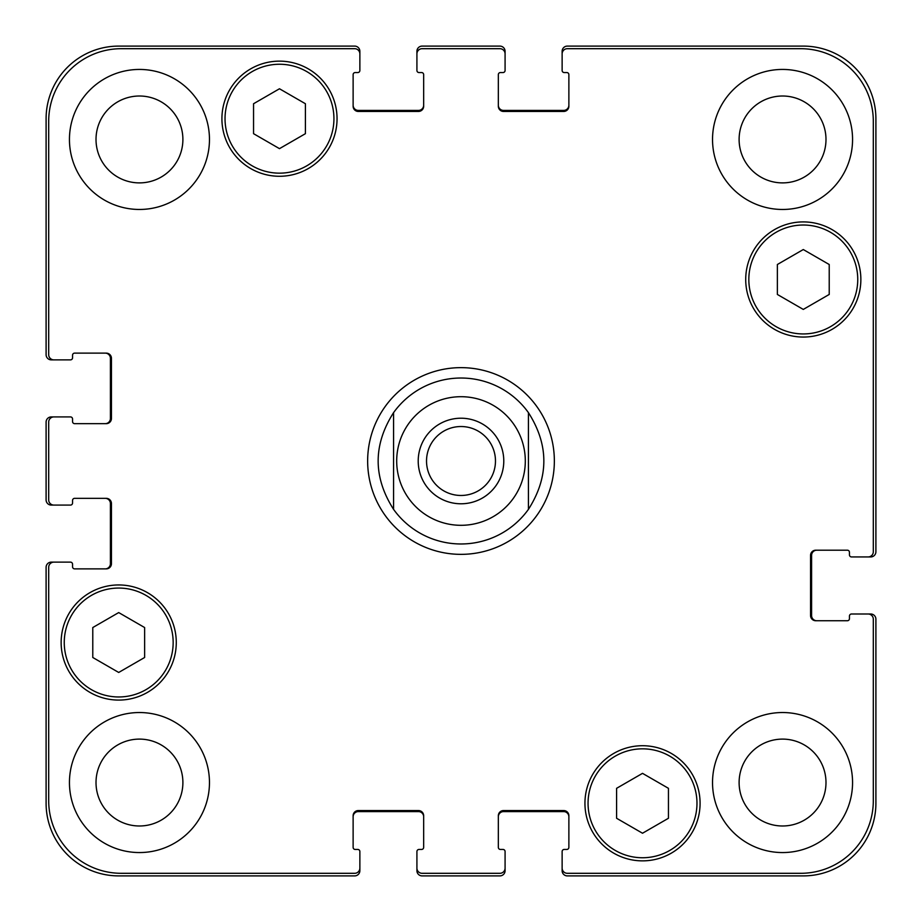 <?xml version="1.0" encoding="UTF-8"?>
<svg xmlns="http://www.w3.org/2000/svg" width="922" height="922" viewBox="0 0 922 922"><rect width="100%" height="100%" fill="white"/><g stroke="black" fill="none" stroke-linecap="round" stroke-linejoin="round"><path stroke-width="1.38" d="M426.529 461A34.471 34.471 0 0 0 461 495.471A34.471 34.471 0 0 0 495.471 461A34.471 34.471 0 0 0 461 426.529A34.471 34.471 0 0 0 426.529 461M503.781 461A42.781 42.781 0 0 1 439.61 498.053A42.781 42.781 0 0 1 439.61 423.947A42.781 42.781 0 0 1 503.781 461M528.421 412.63L528.421 509.37L528.421 412.63C548.982 444.877 548.982 477.123 528.421 509.37A82.98 82.98 0 0 1 393.579 509.37L393.579 412.63L393.579 509.37C373.018 477.123 373.018 444.877 393.579 412.63A82.98 82.98 0 0 1 528.421 412.63M461 554.353A93.353 93.353 0 0 1 380.152 414.324A93.353 93.353 0 0 1 541.848 414.324A93.353 93.353 0 0 1 461 554.353M668.45 818.263L642.519 833.234L616.588 818.263L616.588 788.322L642.519 773.351L668.45 788.322L668.45 818.263M144.639 657.49L118.708 672.461L92.776 657.49L92.776 627.548L118.708 612.577L144.639 627.548L144.639 657.49M305.413 133.678L279.481 148.649L253.55 133.678L253.55 103.737L279.481 88.766L305.413 103.737L305.413 133.678M829.224 294.452L803.293 309.423L777.361 294.452L777.361 264.51L803.293 249.539L829.224 264.51L829.224 294.452M333.937 118.708A54.456 54.456 0 0 0 252.259 71.547A54.456 54.456 0 0 0 252.259 165.868A54.456 54.456 0 0 0 333.937 118.708M337.049 118.708A57.567 57.567 0 0 1 250.703 168.565A57.567 57.567 0 0 1 250.703 68.85A57.567 57.567 0 0 1 337.049 118.708M173.163 642.519A54.456 54.456 0 0 0 91.485 595.358A54.456 54.456 0 0 0 91.485 689.679A54.456 54.456 0 0 0 173.163 642.519M176.275 642.519A57.567 57.567 0 0 1 89.93 692.376A57.567 57.567 0 0 1 89.93 592.662A57.567 57.567 0 0 1 176.275 642.519M696.974 803.293A54.456 54.456 0 0 0 615.285 756.132A54.456 54.456 0 0 0 615.285 850.453A54.456 54.456 0 0 0 696.974 803.293M700.086 803.293A57.567 57.567 0 0 1 613.729 853.15A57.567 57.567 0 0 1 613.729 753.435A57.567 57.567 0 0 1 700.086 803.293M857.748 279.481A54.456 54.456 0 0 0 776.059 232.321A54.456 54.456 0 0 0 776.059 326.642A54.456 54.456 0 0 0 857.748 279.481M860.86 279.481A57.567 57.567 0 0 1 774.503 329.338A57.567 57.567 0 0 1 774.503 229.624A57.567 57.567 0 0 1 860.86 279.481M873.307 619.181A5.186 5.186 0 0 0 868.121 613.994L851.525 613.994A2.075 2.075 0 0 0 849.45 616.069L849.45 618.662A2.075 2.075 0 0 1 847.376 620.737L815.74 620.737A5.186 5.186 0 0 1 810.553 615.55L810.553 555.39A5.186 5.186 0 0 1 815.74 550.203L847.376 550.203A2.075 2.075 0 0 1 849.45 552.278L849.45 554.871A2.075 2.075 0 0 0 851.525 556.946L868.121 556.946A5.186 5.186 0 0 0 873.307 551.759L873.307 121.301A72.608 72.608 0 0 0 800.699 48.693L567.318 48.693A5.186 5.186 0 0 0 562.132 53.879L562.132 70.475A2.075 2.075 0 0 0 564.206 72.55L566.8 72.55A2.075 2.075 0 0 1 568.874 74.624L568.874 106.261A5.186 5.186 0 0 1 563.688 111.447L503.527 111.447A5.186 5.186 0 0 1 498.341 106.261L498.341 74.624A2.075 2.075 0 0 1 500.416 72.55L503.009 72.55A2.075 2.075 0 0 0 505.083 70.475L505.083 53.879A5.186 5.186 0 0 0 499.897 48.693L422.103 48.693A5.186 5.186 0 0 0 416.917 53.879L416.917 70.475A2.075 2.075 0 0 0 418.991 72.55L421.585 72.55A2.075 2.075 0 0 1 423.659 74.624L423.659 106.261A5.186 5.186 0 0 1 418.473 111.447L358.312 111.447A5.186 5.186 0 0 1 353.126 106.261L353.126 74.624A2.075 2.075 0 0 1 355.201 72.55L357.794 72.55A2.075 2.075 0 0 0 359.868 70.475L359.868 53.879A5.186 5.186 0 0 0 354.682 48.693L121.301 48.693A72.608 72.608 0 0 0 48.693 121.301L48.693 354.682A5.186 5.186 0 0 0 53.879 359.868L70.475 359.868A2.075 2.075 0 0 0 72.55 357.794L72.55 355.201A2.075 2.075 0 0 1 74.624 353.126L106.261 353.126A5.186 5.186 0 0 1 111.447 358.312L111.447 418.473A5.186 5.186 0 0 1 106.261 423.659L74.624 423.659A2.075 2.075 0 0 1 72.55 421.585L72.55 418.991A2.075 2.075 0 0 0 70.475 416.917L53.879 416.917A5.186 5.186 0 0 0 48.693 422.103L48.693 499.897A5.186 5.186 0 0 0 53.879 505.083L70.475 505.083A2.075 2.075 0 0 0 72.55 503.009L72.55 500.416A2.075 2.075 0 0 1 74.624 498.341L106.261 498.341A5.186 5.186 0 0 1 111.447 503.527L111.447 563.688A5.186 5.186 0 0 1 106.261 568.874L74.624 568.874A2.075 2.075 0 0 1 72.55 566.8L72.55 564.206A2.075 2.075 0 0 0 70.475 562.132L53.879 562.132A5.186 5.186 0 0 0 48.693 567.318L48.693 800.699A72.608 72.608 0 0 0 121.301 873.307L354.682 873.307A5.186 5.186 0 0 0 359.868 868.121L359.868 851.525A2.075 2.075 0 0 0 357.794 849.45L355.201 849.45A2.075 2.075 0 0 1 353.126 847.376L353.126 815.74A5.186 5.186 0 0 1 358.312 810.553L418.473 810.553A5.186 5.186 0 0 1 423.659 815.74L423.659 847.376A2.075 2.075 0 0 1 421.585 849.45L418.991 849.45A2.075 2.075 0 0 0 416.917 851.525L416.917 868.121A5.186 5.186 0 0 0 422.103 873.307L499.897 873.307A5.186 5.186 0 0 0 505.083 868.121L505.083 851.525A2.075 2.075 0 0 0 503.009 849.45L500.416 849.45A2.075 2.075 0 0 1 498.341 847.376L498.341 815.74A5.186 5.186 0 0 1 503.527 810.553L563.688 810.553A5.186 5.186 0 0 1 568.874 815.74L568.874 847.376A2.075 2.075 0 0 1 566.8 849.45L564.206 849.45A2.075 2.075 0 0 0 562.132 851.525L562.132 868.121A5.186 5.186 0 0 0 567.318 873.307L800.699 873.307A72.608 72.608 0 0 0 873.307 800.699L873.307 619.181M209.467 139.453A70.014 70.014 0 0 1 104.451 200.086A70.014 70.014 0 0 1 104.451 78.819A70.014 70.014 0 0 1 209.467 139.453M209.467 782.548A70.014 70.014 0 0 1 104.451 843.181A70.014 70.014 0 0 1 104.451 721.914A70.014 70.014 0 0 1 209.467 782.548M852.562 782.548A70.014 70.014 0 0 1 747.535 843.181A70.014 70.014 0 0 1 747.535 721.914A70.014 70.014 0 0 1 852.562 782.548M852.562 139.453A70.014 70.014 0 0 1 747.535 200.086A70.014 70.014 0 0 1 747.535 78.819A70.014 70.014 0 0 1 852.562 139.453M96.015 139.453A43.438 43.438 0 0 0 161.177 177.07A43.438 43.438 0 0 0 161.177 101.835A43.438 43.438 0 0 0 96.015 139.453M96.015 782.548A43.438 43.438 0 0 0 161.177 820.165A43.438 43.438 0 0 0 161.177 744.93A43.438 43.438 0 0 0 96.015 782.548M739.11 782.548A43.438 43.438 0 0 0 804.272 820.165A43.438 43.438 0 0 0 804.272 744.93A43.438 43.438 0 0 0 739.11 782.548M739.11 139.453A43.438 43.438 0 0 0 804.272 177.07A43.438 43.438 0 0 0 804.272 101.835A43.438 43.438 0 0 0 739.11 139.453M353.126 105.223A5.186 5.186 0 0 0 358.312 110.41L418.473 110.41A5.186 5.186 0 0 0 423.659 105.223M416.917 53.879L416.917 51.286A5.186 5.186 0 0 1 422.103 46.1L499.897 46.1A5.186 5.186 0 0 1 505.083 51.286L505.083 53.879M498.341 105.223A5.186 5.186 0 0 0 503.527 110.41L563.688 110.41A5.186 5.186 0 0 0 568.874 105.223M562.132 53.879L562.132 51.286A5.186 5.186 0 0 1 567.318 46.1L803.293 46.1A72.608 72.608 0 0 1 875.9 118.708L875.9 551.759A5.186 5.186 0 0 1 870.714 556.946L868.121 556.946M816.777 550.203A5.186 5.186 0 0 0 811.591 555.39L811.591 615.55A5.186 5.186 0 0 0 816.777 620.737M868.121 613.994L870.714 613.994A5.186 5.186 0 0 1 875.9 619.181L875.9 803.293A72.608 72.608 0 0 1 803.293 875.9L567.318 875.9A5.186 5.186 0 0 1 562.132 870.714L562.132 868.121M568.874 816.777A5.186 5.186 0 0 0 563.688 811.591L503.527 811.591A5.186 5.186 0 0 0 498.341 816.777M505.083 868.121L505.083 870.714A5.186 5.186 0 0 1 499.897 875.9L422.103 875.9A5.186 5.186 0 0 1 416.917 870.714L416.917 868.121M423.659 816.777A5.186 5.186 0 0 0 418.473 811.591L358.312 811.591A5.186 5.186 0 0 0 353.126 816.777M359.868 868.121L359.868 870.714A5.186 5.186 0 0 1 354.682 875.9L118.708 875.9A72.608 72.608 0 0 1 46.1 803.293L46.1 567.318A5.186 5.186 0 0 1 51.286 562.132L53.879 562.132M105.223 568.874A5.186 5.186 0 0 0 110.41 563.688L110.41 503.527A5.186 5.186 0 0 0 105.223 498.341M53.879 505.083L51.286 505.083A5.186 5.186 0 0 1 46.1 499.897L46.1 422.103A5.186 5.186 0 0 1 51.286 416.917L53.879 416.917M105.223 423.659A5.186 5.186 0 0 0 110.41 418.473L110.41 358.312A5.186 5.186 0 0 0 105.223 353.126M53.879 359.868L51.286 359.868A5.186 5.186 0 0 1 46.1 354.682L46.1 118.708A72.608 72.608 0 0 1 118.708 46.1L354.682 46.1A5.186 5.186 0 0 1 359.868 51.286L359.868 53.879M461 525.31A64.309 64.309 0 0 0 516.689 428.845A64.309 64.309 0 0 0 405.311 428.845A64.309 64.309 0 0 0 461 525.31"/></g></svg>
